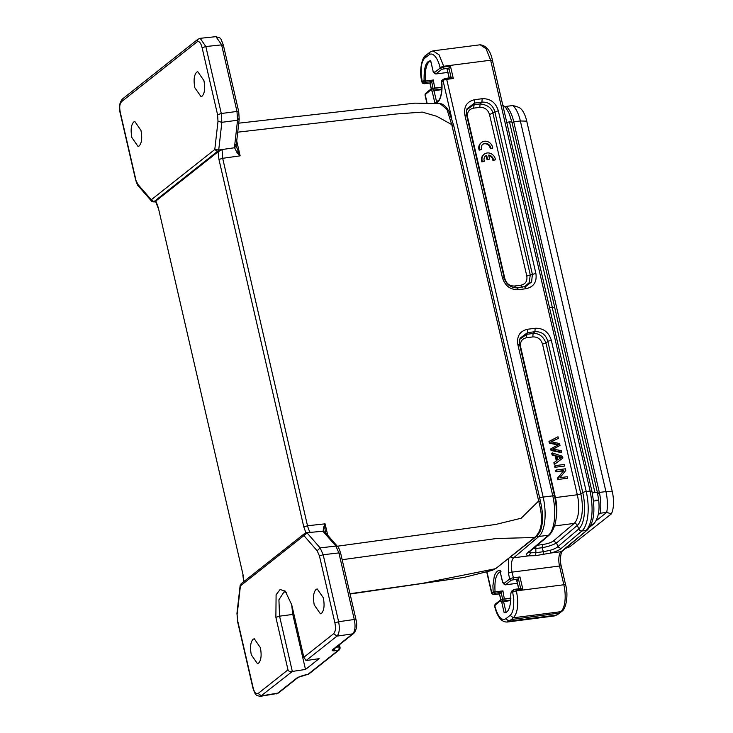 <?xml version="1.0" encoding="UTF-8"?>
<svg xmlns="http://www.w3.org/2000/svg" width="733" height="733" viewBox="0 0 733 733"><rect width="100%" height="100%" fill="white"/><g stroke="black" fill="none" stroke-linecap="round" stroke-linejoin="round"><path stroke-width="1.1" d="M482.076 160.325A7.266 6.45 -128.4 0 1 484.238 154.196A7.266 6.45 -128.4 0 1 491.119 153.692A7.266 6.45 -128.4 0 1 495.471 159.812L493.456 160.069A5.076 4.508 51.6 0 0 488.664 155.075L489.589 159.098L487.592 159.354L486.666 155.332A5.076 4.508 51.6 0 0 485.585 155.937A5.076 4.508 51.6 0 0 484.357 161.242L482.369 161.498L482.076 160.325L481.544 160.738A7.266 6.45 -128.4 0 1 483.707 154.608L484.238 154.196M482.369 161.498L481.847 161.911L481.544 160.738M484.357 161.242L481.847 161.911M486.666 155.332L486.144 155.744A5.076 4.508 51.6 0 0 485.338 156.156M487.592 159.354L487.069 159.767L486.144 155.744M489.589 159.098L487.069 159.767M493.456 160.069L492.933 160.481A5.076 4.508 51.6 0 0 488.783 155.607M495.471 159.812L492.933 160.481M479.373 148.588A7.266 6.45 -128.4 0 1 481.535 142.468A7.266 6.45 -128.4 0 1 488.425 141.964A7.266 6.45 -128.4 0 1 492.778 148.075L490.762 148.332L490.597 147.388A5.076 4.508 51.6 0 0 482.891 144.209A5.076 4.508 51.6 0 0 481.663 149.505L479.675 149.761L479.373 148.588L478.851 149.01A7.266 6.45 -128.4 0 1 481.013 142.88L481.535 142.468M479.675 149.761L479.153 150.183L478.851 149.01M481.663 149.505L479.153 150.183M490.597 147.388L490.075 147.809A5.076 4.508 51.6 0 0 482.644 144.428M490.762 148.332L490.24 148.753L490.075 147.809M492.778 148.075L490.24 148.753M558.005 436.758L549.512 441.129L549.887 442.741L558.665 444.592L551.225 448.541L551.573 450.062L561.56 452.16L561.194 450.566L552.682 449.109L560.012 445.444L559.563 443.529L550.978 441.733L558.381 438.389L558.005 436.758M558.381 438.389L551.335 441.797M560.012 445.444L553.113 449.173M561.56 452.16L561.029 452.573L551.051 450.474L551.573 450.062M551.225 448.541L550.694 448.953L551.051 450.474M558.656 444.583L558.134 444.995M549.887 442.741L549.365 443.153L558.134 445.023M549.512 441.129L548.99 441.541L549.356 443.163M556.292 456.274L561.212 457.658M557.749 459.921L556.814 455.862L561.735 457.245L557.749 459.921M562.513 456.302L552.224 452.893L552.618 454.579L555.715 455.532L556.869 460.535L554.395 462.294L554.817 464.099L562.907 458.006L562.513 456.302M562.907 458.006L554.817 464.099M554.395 462.294L553.873 462.706L554.295 464.52M555.715 455.532L555.193 455.944L556.347 460.956M552.618 454.579L552.096 454.991L555.193 455.944M552.224 452.893L551.702 453.306L552.096 454.991M564.392 464.447L555.174 465.638L555.532 467.223L564.758 466.032L564.392 464.447M564.758 466.032L555.532 467.223M555.174 465.638L554.643 466.051L555.009 467.636M565.4 468.808L556.182 470L556.53 471.521L563.778 470.586L557.978 477.806L558.354 479.437L567.58 478.246L567.232 476.725L559.985 477.659L565.775 470.439L565.4 468.808M567.58 478.246L558.354 479.437M557.978 477.806L557.456 478.228L557.831 479.849M563.778 470.586L557.456 478.228M556.53 471.521L563.256 470.998M556.182 470L555.651 470.412L556.008 471.933M432.14 88.391L430.958 90.067L432.241 91.533L433.716 90.086L434 90.654L432.223 91.524L434.907 103.151M441.77 89.655L434 90.654L436.547 101.667L434.944 103.298C439.589 103.875 443.135 93.375 441.724 81.546L442.723 79.998M552.123 307.145L554.661 307.384L597.45 492.695L594.93 492.457L552.151 307.136L549.539 307.695M510.8 593.776L511.267 592.42L510.8 593.776C510.965 606.475 508.757 612.797 504.157 612.724L506.091 612.55L503.553 601.536L501.775 602.398L504.157 612.724L505.147 612.669M512.972 590.102L513.567 589.845L512.569 591.394L513.778 599.319L513.705 605.934C513.155 610.653 511.964 613.796 510.113 615.372L505.797 618.78C501.528 620.988 497.89 616.783 494.885 606.154L494.738 605.513L501.949 599.457L510.919 598.302M500.492 600.932L501.784 602.407L503.259 600.959L503.553 601.536L510.809 600.602M517.544 583.257L505.458 584.815L502.609 582.423M504.496 598.916A20.643 8.384 82.7 0 1 502.985 590.862L495.077 591.879C494.289 579.94 496.25 573.169 500.978 571.575L499.943 570.283C497.487 570.384 495.6 572.409 494.271 576.376L492.897 585.777L493.162 592.035L494.802 593.254L495.077 591.879L493.162 592.035L491.861 593.07L486.969 571.85M499.943 570.897L502.664 582.066L503.525 582.598M502.985 590.862L499.567 593.849L494.289 594.527L493.501 594.28L494.802 593.254M510.113 615.372L513.393 617.791L511.24 619.55L509.059 621.217L505.797 618.78M587.188 530.06L561.084 551.692A11.627 4.719 -97.3 0 0 559.517 566.013L563.842 584.76L516.408 590.871L512.724 592.035M587.206 530.078L562.312 551.161C561.075 551.592 559.471 560.223 561.304 566.188L565.629 584.934A2.905 0.632 167 0 0 563.842 584.76A21.807 8.851 82.7 0 1 560.837 611.679L513.393 617.791C517.828 612.706 518.827 603.735 516.408 590.871L515.537 589.204L511.689 591.119M512.266 590.871L511.267 592.429L512.569 591.394M511.258 591.907L511.267 592.429M500.511 600.95L501.684 599.273L510.928 598.082M480.234 44.814L486.08 48.754L490.661 60.216L590.129 491.028C593.675 509.756 592.383 522.867 586.263 530.362L587.509 529.785M504.121 584.283L503.928 583.514L505.458 584.824M557.428 614.694L559.7 613.017L511.24 619.55M561.505 611.551L556.329 615.124L509.059 621.217L507.126 622.033C501.509 622.189 497.359 616.994 494.683 606.475L495.737 603.965M556.32 615.134L554.331 615.94L507.126 622.051M561.304 566.188A2.905 0.632 167 0 0 559.517 566.013L512.083 572.125L513.384 577.778L519.972 576.935L516.765 580.234L517.544 580.49M519.972 576.935L522.849 589.378L520.687 588.581L518.451 578.896L511.341 580.16A1.457 1.292 -128.4 0 1 509.701 578.951L503.928 583.514M516.325 106.459L518.854 107.43A19.773 8.026 82.7 0 1 526.743 121.156L612.312 491.779A19.773 8.026 82.7 0 1 611.349 513.879L569.77 546.8L565.729 548.257M516.188 106.404L512.779 105.543A23.987 9.74 82.7 0 1 520.357 120.972L605.925 491.596A23.987 9.74 82.7 0 1 606.713 512.394L611.349 513.879M512.779 105.543L506.191 106.395A23.987 9.74 82.7 0 1 513.769 121.825L599.337 492.439A23.987 9.74 82.7 0 1 600.125 513.247L606.713 512.394L596.057 520.833M600.125 513.247L598.174 514.768M593.657 523.893L591.723 524.92M591.045 524.654L593.794 523.774M528.942 555.816L535.566 555.669L551.06 552.966L549.952 550.327L543.4 551.711L543.098 554.698M535.566 555.66L535.869 552.682L543.4 551.711L542.099 547.725C548.101 546.607 552.929 545.013 556.585 542.924L577.311 525.387L578.768 528.969A2.905 2.575 49.8 0 0 581.92 530.93L560.974 548.66C559.068 550.19 555.77 551.628 551.06 552.984M535.878 552.682L530.71 552.801L529.006 552.206M528.777 551.683L528.75 552.425L527.513 552.966C525.836 554.478 526.312 555.431 528.942 555.834L530.71 552.801M560.974 548.66L557.822 546.699C556.365 548.064 553.736 549.274 549.952 550.327M518.561 289.672L517.141 287.62C514.63 288.344 506.54 286.612 504.203 277.88L466.637 115.173L464.85 114.989C463.641 106.56 466.921 101.456 474.7 99.679L482.158 98.717C490.285 98.442 495.664 102.428 498.312 110.683L535.878 273.4C537.087 281.829 533.798 286.933 526.028 288.71L518.561 289.672C510.443 289.947 505.055 285.962 502.417 277.706L504.139 278.064M527.513 552.966L548.458 535.237L538.837 536.483A31.986 12.983 -97.3 0 0 543.153 497.084L552.774 495.847L517.846 344.556C516.637 336.117 519.926 331.014 527.696 329.236L527.448 332.663L534.916 331.701C541.513 331.398 545.819 334.587 547.826 341.276L582.762 492.567A29.558 11.994 82.7 0 1 578.768 528.969L557.822 546.699L556.585 542.887M535.163 328.274C543.281 328.008 548.669 331.994 551.308 340.249L547.835 341.276L545.993 343.062C543.29 336.337 538.984 333.149 533.074 333.497L534.916 331.701L535.163 328.283L527.696 329.236M499.439 593.867L500.905 599.649M533.221 548.65L535.814 548.541L535.869 552.627M517.846 344.556L519.578 344.913M520.045 338.252L527.448 332.663L526.78 334.303L519.679 339.342M535.814 546.452L535.814 548.541L542.099 547.725L542.576 544.564C547.505 543.804 551.134 542.603 553.452 540.954L556.594 542.924M553.452 540.954L574.168 523.417A23.264 9.447 -97.3 0 0 577.302 494.766L542.521 344.098C540.917 339.159 537.692 336.768 532.827 336.914L533.074 333.488L526.78 334.303L526.541 337.721C521.887 338.802 519.917 341.862 520.632 346.911L520.146 346.966M425.534 81.033L425.25 82.371L431.893 81.519L433.432 79.989L425.534 81.033L424.086 79.815C423.921 67.115 426.13 60.793 430.729 60.866L430.198 60.857M431.893 81.519L430.014 82.976L424.737 83.654L422.318 82.188L421.109 74.271L421.182 67.656C421.732 62.937 422.923 59.794 424.774 58.219L429.089 54.801C432.681 51.814 437.885 57.815 440.002 67.427L440.148 68.077L434.385 72.64L433.102 71.183L430.729 60.866M423.949 83.406L425.25 82.371L423.619 81.161L424.086 79.815M433.973 71.715L433.066 71.541M430.592 60.692L433.111 71.193M442.448 81.363L441.724 81.546L443.025 80.52L451.739 118.251M435.851 73.987L441.788 69.287L448.898 68.022L447.222 69.351L448 69.617M424.774 58.219L425.598 55.653M425.571 55.635C422.483 56.468 418.598 70.808 421.97 81.867L422.162 81.546M434.605 73.456L435.823 73.978L448.01 72.402L435.915 73.941L434.385 72.64L434.577 73.41M435.576 73.795L434.385 72.64M429.987 52.171L429.089 54.801M441.807 89.041L433.716 90.086A9.447 3.839 82.7 0 1 432.406 88.583L425.186 94.639A2.905 0.632 167 0 0 424.993 94.951L426.294 100.604A2.905 0.632 -13 0 1 426.496 100.293L425.186 94.639A1.457 1.292 51.6 0 1 425.607 93.329L424.993 94.951M451.125 77.661L448.898 68.022L450.429 66.052L453.296 78.504L451.308 77.643L446.003 78.321A1.457 0.586 82.7 0 1 446.709 79.347L543.153 497.084A2.905 0.632 167 0 0 539.708 498.092M505.275 107.11L506.191 106.395M526.028 288.71L524.516 286.676L517.223 287.62M517.141 287.62L524.516 286.676M535.878 273.4L532.396 274.426L531.59 281.958L525.854 286.411L524.663 286.658L529.144 282.691L530.271 274.994L492.997 113.505C491.797 107.98 487.491 104.792 480.078 103.93L481.911 102.134C488.508 101.832 492.814 105.021 494.83 111.709L532.396 274.426L530.252 274.994M498.312 110.683L489.516 114.531C487.921 109.602 484.696 107.21 479.831 107.348L480.078 103.93L473.784 104.737L466.674 109.813M482.158 98.717L481.911 102.134L474.453 103.096L473.536 108.163C468.891 109.235 466.921 112.305 467.627 117.353L504.909 278.842C506.503 283.772 509.737 286.163 514.603 286.017L516.105 288.051M474.7 99.679L474.453 103.096L467.049 108.695M514.603 286.017L520.888 285.21C525.534 284.129 527.503 281.069 526.798 276.02L530.28 274.994M350.09 594.023L464.081 577.393L492.457 570.292L494.922 568.826L422.254 583.395L350.017 593.712M243.942 581.507L243.099 574.993L158.264 207.531L155.854 201.016L218.058 151.795L218.965 159.482L303.801 526.945L306.174 533.468M496.03 568.368L534.494 537.5L496.47 538.508L342.164 559.71M155.854 201.016L155.79 201.648M323.546 527.494L324.957 528.291L325.104 523.829L323.546 527.494L323.125 531.233L306.586 532.717M310.508 532.579C309.555 531.727 308.556 529.464 307.512 525.772L303.801 526.945M307.512 525.772L222.676 158.31L222.09 149.596L218.058 151.786M217.408 151.438L218.718 150.008L214.787 149.495L151.282 199.761L153.903 201.703L217.408 151.438L214.796 149.495M153.435 201.694L153.903 201.694M260.362 647.615C261.773 655.073 261.186 660.25 258.593 663.145L257.448 663.649L251.3 654.789C249.889 647.321 250.484 642.145 253.077 639.249L254.259 638.745L260.362 647.615M307.759 674.387L297.442 677.558L302.903 675.478M297.442 677.558L277.34 693.464L260.261 696.35M535.612 536.996L534.494 537.5C542.118 531.233 543.51 519.065 538.663 500.996L521.136 518.24L495.755 524.443L337.299 546.222M440.157 103.701L446.993 109.428L451.876 125.068L538.663 500.996L540.221 501.491M237.73 132.169L395.481 114.073L422.245 112.094L436.731 116.281L453.434 125.563M140.956 130.401C142.367 137.868 141.771 143.045 139.188 145.94L138.033 146.444L131.894 137.575C130.483 130.117 131.079 124.94 133.663 122.044L134.854 121.531L140.956 130.401M303.938 535.566L304.589 533.514L241.093 583.77L240.424 585.869L241.184 583.706M310.49 532.579L306.357 532.818M238.949 118.544L237.556 120.239L221.861 122.31L218.718 150.008L234.587 147.745L236.961 152.464L240.149 155.836L236.246 146.298M320.11 547.899L317.16 550.785L319.441 555.916L334.908 622.903C336.007 628.896 335.439 631.25 333.671 633.688L303.838 657.299L291.725 604.798L285.247 591.091L280.088 589.534L276.103 594.765L275.874 617.342L287.996 669.843L258.163 693.455C256.064 694.563 254.378 692.63 253.105 687.655L237.639 620.668L236.979 613.42M316.024 589.424C313.44 592.319 312.854 597.496 314.255 604.954L320.413 613.814L321.54 613.319C324.133 610.424 324.719 605.247 323.317 597.78L317.197 588.92L316.024 589.424M236.951 613.411L237.629 620.677M303.838 657.299L306.064 660.57L319.13 658.665L305.496 669.458L292.348 671.437C290.36 672.106 288.903 671.575 287.996 669.843M335.274 647.175L334.129 650.831C332.214 650.886 331.683 650.538 332.525 649.786L333.625 649.282M292.375 671.428L260.499 696.332M151.749 201.328L151.282 199.761L138.051 184.579L135.605 179.759M135.77 179.438L120.304 112.461C119.186 106.468 119.763 104.113 121.541 101.667L197.049 41.9C199.138 40.801 200.824 42.734 202.106 47.709L217.573 114.696L218.003 121.284M196.618 72.21C194.034 75.105 193.448 80.282 194.85 87.749L200.998 96.609L202.134 96.105C204.718 93.219 205.313 88.042 203.911 80.575L197.791 71.706L196.618 72.21M138.051 184.579L138.51 186.109M325.635 532.909L323.812 532.25L323.125 531.233L325.37 532.451L324.957 528.291M237.968 151.484L236.961 152.464M236.163 145.84L234.587 147.745L234.624 145.922L236.017 144.218M292.33 671.437L279.566 616.169L275.874 617.342M286.511 592.511L284.028 591.87L278.916 599.832L279.566 616.169L292.788 614.437L305.496 669.458M306.101 660.561L336.988 636.116C339.361 633.413 339.901 628.621 338.637 621.731L323.171 554.744L320.138 547.89L335.87 546.067L323.812 532.25M340.442 553.406L338.903 552.911L323.143 554.744L319.441 555.916M353.727 633.376L352.628 633.871C355.12 631.177 355.67 626.385 354.268 619.486L338.609 621.731L334.908 622.903M339.416 644.738L339.993 647.23A2.905 2.905 0 0 1 338.958 650.171L308.996 673.884A2.905 2.905 0 0 1 307.823 674.442L337.84 650.647A2.905 1.942 -92.8 0 0 338.985 646.992L339.791 647.551M292.788 614.437L291.633 604.432M355.807 619.99L354.268 619.486L338.903 552.911L335.87 546.067L337.693 546.736M238.518 111.947L236.979 111.443L237.556 120.239L234.624 145.922M236.273 144.887L239.205 119.213L238.72 111.636L223.345 45.052C219.863 36.723 221.897 38.712 215.942 36.677L221.558 44.649M214.787 149.495L218.003 121.293L221.861 122.31L221.302 113.514L205.836 46.536L200.201 38.345M221.284 113.523L217.573 114.696M320.138 547.89L307.136 532.992L303.929 535.603L317.16 550.785M591.678 524.929L590.917 524.947M303.022 675.45L307.833 674.378M559.82 456.824L559.297 457.245M426.982 102.831L426.496 100.293M508.473 558.519L508.39 573.298L509.701 578.951A2.905 0.632 -13 0 1 513.384 577.778A1.457 0.586 82.7 0 1 513.182 579.574M501.244 592.521L502.563 599.163M510.928 598.11L501.812 599.282M494.729 593.263L501.436 592.392M510.846 599.979L503.259 600.959A9.447 3.839 82.7 0 1 501.949 599.457M492.264 60.683L490.661 60.216L443.685 66.263L443.832 66.905L450.429 66.052M591.733 491.513L590.12 491.037L586.235 491.531A31.986 12.983 82.7 0 1 581.92 530.93L585.979 530.619M536.831 535.951A2.905 2.575 -130.2 0 0 538.837 536.483L513.65 557.804A2.905 2.575 -130.2 0 1 510.928 556.576M453.296 78.504L446.709 79.347A2.905 0.632 167 0 0 443.025 80.52A1.457 1.292 -128.4 0 1 443.438 79.21L442.136 80.236A1.457 1.457 0 0 0 441.605 81.592M486.712 571.923L491.669 593.382A2.905 0.632 -13 0 1 491.861 593.07A1.457 1.292 51.6 0 0 493.501 594.28M505.404 584.861L511.341 580.16M529.098 555.806L513.65 557.804A11.627 4.719 82.7 0 0 512.083 572.125A2.905 0.632 167 0 0 508.39 573.298M557.401 614.675L556.347 615.124M562.312 551.161A2.905 2.575 -130.2 0 1 561.084 551.692L550.969 552.994M565.629 584.934C568.634 595.178 565.958 608.912 562.028 611.166A2.905 2.575 -129.3 0 1 560.837 611.679L560.379 612.055M518.836 588.773L516.765 580.234M522.849 589.378L516.261 590.23M612.312 491.779L605.925 491.596L599.337 492.439L597.679 493.73M526.743 121.156L520.357 120.972L513.769 121.825L512.156 123.08M595.581 500.199C599.374 499.988 599.612 500.172 596.295 500.74L593.501 501.042M594.93 492.457L592.301 493.016M502.417 277.706L464.85 114.989M551.308 340.249L586.235 491.531A2.905 0.632 167 0 0 582.762 492.567L580.783 493.74A25.692 10.427 82.7 0 1 577.311 525.387A2.905 2.575 49.8 0 0 574.168 523.417L554.707 525.928M528.74 552.435L549.686 534.705A2.905 2.575 -130.2 0 1 548.458 535.237A31.986 12.983 -97.3 0 0 552.774 495.847A2.905 0.632 -13 0 1 554.56 496.021L519.633 344.73C519.092 344.272 519.248 342.082 520.091 338.16M537.225 545.251L542.576 544.564M520.632 346.911L555.412 497.588L577.302 494.766A2.905 0.632 167 0 0 580.783 493.74L545.993 343.062L542.521 344.098M532.827 336.914L526.532 337.721M556.191 517.69A23.264 9.447 82.7 0 0 555.412 497.588A2.905 0.632 -13 0 1 554.918 497.643M425.525 81.006A20.643 8.384 82.7 0 1 430.647 60.876M434.944 88.033A20.643 8.384 82.7 0 1 434.449 86.063A20.643 8.384 82.7 0 1 433.432 79.989M423.619 81.161L422.318 82.188M449.292 77.9L447.222 69.351M441.788 69.287L440.148 68.077L443.832 66.905L443.63 68.7M440.002 67.427L443.685 66.263L439.049 54.783L433.029 50.879M432.406 88.583L441.862 87.364M431.7 81.638L433.011 88.29M441.862 87.172L432.25 88.409M552.261 307.127L509.481 121.834L511.927 122.081L554.707 307.393M506.769 122.402L509.481 121.834M431.352 88.775L430.014 82.976M445.866 78.385A1.457 0.586 82.7 0 1 446.003 78.321L443.438 79.21M467.15 117.399L467.627 117.353M520.888 285.21L522.4 287.235M526.798 276.02L489.516 114.531M479.831 107.348L473.536 108.163M243.099 574.993L158.264 207.531M236.722 140.993L240.149 155.836L222.676 158.31L218.965 159.482M218.242 151.135L219.854 150.934M155.698 201.657L154.141 201.868M258.163 693.455L261.461 695.883L278.421 692.987M237.208 614.071L240.424 585.869L303.929 535.603M307.338 525.79L325.104 523.829L327.743 535.264M332.525 649.786L352.628 633.871L336.969 636.116L333.671 633.688M338.939 650.144L334.147 650.831M336.41 647.12L338.985 646.992L338.609 645.37M307.878 674.36L308.969 673.865M223.153 45.373L221.613 44.869L236.979 111.443L221.311 113.514M197.901 39.307L197.049 41.9M221.613 44.869L205.817 46.536L202.106 47.709M151.584 201.163L138.491 186.155C137.978 186.164 137.016 184.038 135.578 179.768L120.111 112.772C118.7 107.357 119.442 102.794 122.347 99.074L121.541 101.667M502.581 582.304L499.924 570.796M510.956 593.162L511.24 591.907M500.996 599.576L495.151 604.203L494.537 605.834M480.207 44.805C486.455 45.629 490.533 50.824 492.448 60.39L591.907 491.211C594.61 506.137 595.663 520.613 587.527 529.794M503.021 582.992L504.075 584.21M561.533 611.579L559.765 612.971M557.419 614.694L554.331 615.949M562.028 611.166L561.56 611.551M516.683 580.444L518.717 588.791M521.016 588.498L515.546 589.204M589.808 527.036L593.327 524.242M593.812 523.793C598.201 518.717 599.832 510.855 598.696 500.199L597.45 492.695M504.157 584.329L505.376 584.852L517.553 583.285M500.786 599.741L499.439 593.904L494.161 594.582L491.669 593.382M549.686 534.705C556.585 526.468 558.216 513.576 554.56 496.021M441.596 81.528C442.732 92.615 439.8 99.688 438.847 100.109L436.621 101.658M447.13 69.571L449.164 77.918M421.97 81.867C422.071 83.067 422.941 83.69 424.59 83.709L430.088 83.003M433.469 72.109L434.522 73.337M480.262 44.777L433.029 50.861L429.959 52.153M425.607 55.607L429.932 52.171M431.444 88.702L425.607 93.329M426.294 100.604L426.725 102.822M502.691 104.764L506.1 108.145L509.041 113.276L511.927 122.081M432.14 88.4L441.871 87.145M429.886 82.985L431.242 88.867M524.599 286.658L525.854 286.411M466.637 115.173C466.106 114.797 466.252 112.607 467.086 108.603M242.898 575.304L243.695 581.709M440.102 103.692C441.926 103.564 444.161 104.993 446.828 107.98L448.981 111.425L453.635 125.242L540.423 501.18C543.135 513.824 542.704 518.286 542.301 523.078C541.11 529.043 541.192 531.709 535.649 537.005L496.058 568.341L492.457 570.283M155.616 201.511L158.062 207.851M298.496 677.127L278.458 692.987L276.332 693.913M238.756 123.181L414.942 103.142L440.157 103.692M155.735 201.712L153.948 201.96M151.566 201.135L153.866 201.969M236.246 146.151L236.42 147.095M260.545 696.313C257.521 695.892 255.936 695.223 255.771 694.279C255.258 694.261 254.296 692.154 252.903 687.975L237.437 620.979M333.652 649.301L353.746 633.394M337.739 546.717C338.234 546.69 339.196 548.815 340.634 553.085L356.009 619.669C357.411 625.102 356.669 629.665 353.782 633.367M337.721 546.699L325.672 532.882M200.173 38.336L197.901 39.27M216.015 36.65L200.237 38.308M325.214 532.222L325.791 533.074M236.255 144.795L236.228 146.261M304.507 533.587L306.513 532.726M197.873 39.28L122.374 99.047M240.149 585.42L236.951 613.402"/></g></svg>
